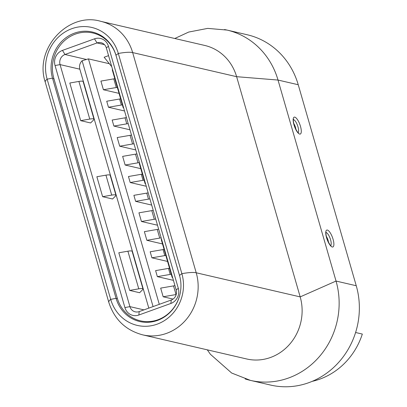 <?xml version="1.0" encoding="UTF-8"?>
<svg xmlns="http://www.w3.org/2000/svg" width="407" height="407" viewBox="0 0 407 407"><rect width="100%" height="100%" fill="white"/><g stroke="black" fill="none" stroke-linecap="round" stroke-linejoin="round"><path stroke-width="0.61" d="M355.596 332.504L362.327 334.066A69.851 64.855 103.1 0 1 319.871 379.11A69.851 64.855 103.1 0 1 312.2 381.349M226.999 30.067L247.212 34.753A76.638 71.154 103.1 0 1 298.234 84.737L356.252 285.745A76.638 71.154 103.1 0 1 308.776 382.687A76.638 71.154 103.1 0 1 270.604 385.068L250.386 380.382A76.638 71.154 -76.9 0 0 250.432 380.392A76.638 71.154 -76.9 0 0 288.563 377.996A76.638 71.154 -76.9 0 0 336.034 281.054L278.017 80.052A76.638 71.154 -76.9 0 0 226.999 30.067A76.638 71.154 -76.9 0 0 226.928 30.052A76.638 71.154 -76.9 0 0 224.527 29.543M108.801 302.33C114.372 319.449 125.671 330.296 142.689 334.859A47.899 44.475 -76.9 0 0 166.544 333.369A47.899 44.475 -76.9 0 0 196.952 275.646A47.899 44.475 -76.9 0 0 196.215 272.782L132.657 52.579A47.899 44.475 103.1 0 0 100.773 21.337L204.741 45.447A47.899 44.475 103.1 0 1 236.625 76.689L300.183 296.891L196.215 272.782A28.938 5.535 163.9 0 0 181.878 273.677L179.507 275.417A35.577 33.033 103.1 0 1 157.468 320.426A35.577 33.033 103.1 0 1 116.061 298.326L110.699 299.374L47.141 79.172A39.917 37.062 103.1 0 1 46.53 76.786A39.917 37.062 103.1 0 1 71.866 28.683A39.917 37.062 103.1 0 1 118.32 53.475L181.878 273.677A39.917 37.062 103.1 0 1 182.489 276.063A39.917 37.062 103.1 0 1 157.153 324.165A39.917 37.062 103.1 0 1 110.699 299.374A28.938 5.535 163.9 0 0 108.801 302.33L45.243 82.128A28.938 5.535 -16.1 0 1 47.141 79.172L52.503 78.124L116.061 298.326M179.507 275.417L115.949 55.215A35.577 33.033 -76.9 0 0 74.542 33.115A35.577 33.033 -76.9 0 0 51.954 75.992A35.577 33.033 -76.9 0 0 52.503 78.124M356.252 285.745L336.034 281.054L300.183 296.891A47.899 44.475 103.1 0 1 270.513 357.478A47.899 44.475 103.1 0 1 246.657 358.969L142.689 334.859M180.591 290.949A34.926 32.428 -76.9 0 1 150.763 321.449A34.926 32.428 -76.9 0 1 117.262 298.082L53.81 78.256A34.926 32.428 -76.9 0 1 53.276 76.165A34.926 32.428 -76.9 0 1 76.43 33.74A34.926 32.428 -76.9 0 1 116.092 55.769L179.543 275.595A34.926 32.428 -76.9 0 1 180.077 277.686A34.926 32.428 -76.9 0 1 180.413 279.375M94.5 38.833A11.976 11.116 103.1 0 1 108.44 46.271L178.297 288.304A11.976 11.116 103.1 0 1 170.879 303.454L138.848 315.018A11.976 11.116 103.1 0 1 124.913 307.58L55.052 65.547A11.976 11.116 103.1 0 1 62.469 50.397L94.5 38.833L97.034 42.933A7.982 7.412 103.1 0 1 101.007 42.684A7.982 7.412 103.1 0 1 106.324 47.894L176.185 289.926A7.982 7.412 103.1 0 1 171.24 300.025L139.209 311.589A7.982 7.412 103.1 0 1 135.231 311.838A7.982 7.412 103.1 0 1 129.914 306.629L60.058 64.596A7.982 7.412 103.1 0 1 65.003 54.497L97.034 42.933L104.472 44.658M153.078 306.583L82.117 60.745L88.441 58.878L109.371 63.731M108.562 55.642L104.131 57.239L111.742 66.672M82.117 60.745A7.982 7.412 -76.9 0 0 79.838 69.185L148.804 308.124M129.68 290.42L139.616 292.725L142.73 289.586A7.982 1.526 163.9 0 0 143.01 288.99A7.982 1.526 163.9 0 0 138.762 288.833L129.68 290.42L118.813 252.778L127.895 251.195A7.982 1.526 -16.1 0 1 132.143 251.348L143.01 288.99M102.625 196.693L112.566 198.998L115.68 195.859A7.982 1.526 163.9 0 0 115.954 195.263A7.982 1.526 163.9 0 0 111.706 195.106L102.625 196.693L96.866 176.74L105.952 175.158A7.982 1.526 -16.1 0 1 110.195 175.315L115.954 195.263M94.007 119.226L83.145 81.588A7.982 1.526 -16.1 0 0 78.897 81.431L69.816 83.018L80.678 120.655L90.619 122.96L93.732 119.826A7.982 1.526 163.9 0 0 94.007 119.226A7.982 1.526 163.9 0 0 89.764 119.073L80.678 120.655M88.441 58.878L159.29 304.339M173.056 299.069L163.166 296.774L160.668 288.115L173.53 285.897A11.976 2.289 -16.1 0 1 174.959 285.678M120.63 98.845A11.976 2.289 -16.1 0 0 119.587 99.008L106.726 101.226L108.46 107.25L124.532 110.974M164.087 249.41A11.976 2.289 -16.1 0 0 163.044 249.572L150.183 251.791L151.918 257.814L167.562 261.442M142.358 174.125A11.976 2.289 -16.1 0 0 141.315 174.293L128.454 176.511L130.189 182.529L146.261 186.258M131.502 135.114A11.976 2.289 -16.1 0 0 130.072 135.333L117.206 137.551L119.704 146.21L135.775 149.934M136.93 153.938A11.976 2.289 -16.1 0 0 135.5 154.151L122.639 156.369L125.137 165.028L140.781 168.656M153.23 210.399A11.976 2.289 -16.1 0 0 151.801 210.617L138.935 212.83L141.438 221.489L157.504 225.219M126.445 117.613A11.976 2.289 -16.1 0 0 125.02 117.832L112.154 120.045L113.894 126.068L129.965 129.797M148.179 192.893A11.976 2.289 -16.1 0 0 146.749 193.111L133.883 195.329L135.623 201.353L151.694 205.077M169.521 268.228A11.976 2.289 -16.1 0 0 168.478 268.396L155.611 270.614L157.351 276.633L173.423 280.362M119.053 93.371L103.409 89.744L100.911 81.09L113.772 78.872A11.976 2.289 -16.1 0 1 114.82 78.704M162.51 243.941L146.866 240.308L144.368 231.654L157.234 229.436A11.976 2.289 -16.1 0 1 158.659 229.217M176.195 294.526A11.976 2.289 163.9 0 0 176.033 294.556L163.166 296.774M122.37 104.864A11.976 2.289 163.9 0 0 121.327 105.031L108.46 107.25M165.827 255.433A11.976 2.289 163.9 0 0 164.784 255.596L151.918 257.814M144.098 180.148A11.976 2.289 163.9 0 0 143.055 180.316L130.189 182.529M134 143.773A11.976 2.289 163.9 0 0 132.575 143.986L119.704 146.21M139.428 162.591A11.976 2.289 163.9 0 0 138.004 162.81L125.137 165.028M155.728 219.052A11.976 2.289 163.9 0 0 154.299 219.271L141.438 221.489M128.185 123.631A11.976 2.289 163.9 0 0 126.755 123.85L113.894 126.068M149.913 198.916A11.976 2.289 163.9 0 0 148.484 199.135L135.623 201.353M171.261 274.252A11.976 2.289 163.9 0 0 170.218 274.42L157.351 276.633M117.318 87.363A11.976 2.289 163.9 0 0 116.28 87.525L103.409 89.744M161.162 237.876A11.976 2.289 163.9 0 0 159.748 238.09L146.866 240.308M172.395 276.801A7.982 1.526 163.9 0 0 172.156 277.355A7.982 1.526 163.9 0 0 172.654 277.701M172.156 277.355L161.294 239.713A7.982 1.526 -16.1 0 1 161.528 239.158M123.397 107.036A7.982 1.526 163.9 0 0 123.158 107.596L112.291 69.953A7.982 1.526 -16.1 0 1 112.53 69.399M123.158 107.596A7.982 1.526 163.9 0 0 123.657 107.936M145.34 183.074A7.982 1.526 163.9 0 0 145.106 183.628A7.982 1.526 163.9 0 0 145.599 183.974M145.106 183.628L139.347 163.68A7.982 1.526 -16.1 0 1 139.586 163.126M245.156 378.937A76.638 71.154 -76.9 0 0 250.386 380.382M298.234 84.737L278.017 80.052L236.625 76.689L132.657 52.579A28.938 5.535 -16.1 0 0 118.32 53.475L115.949 55.215M117.262 298.082A23.148 4.426 163.9 0 0 116.254 298.977M52.798 79.156A23.148 4.426 -16.1 0 1 53.81 78.256M85.938 59.356L65.003 54.497L62.469 50.397M106.324 47.894L108.44 46.271M178.297 288.304L176.185 289.926M171.24 300.025L170.879 303.454M138.848 315.018L139.209 311.589M143.936 309.88L129.914 306.629L124.913 307.58M55.052 65.547L60.058 64.596L79.838 69.185M173.53 285.897L176.033 294.556M119.587 99.008L121.327 105.031M163.044 249.572L164.784 255.596M141.315 174.293L143.055 180.316M130.072 135.333L132.575 143.986M135.5 154.151L138.004 162.81M151.801 210.617L154.299 219.271M125.02 117.832L126.755 123.85M146.749 193.111L148.484 199.135M168.478 268.396L170.218 274.42M113.777 78.872L116.28 87.525M157.234 229.436L159.737 238.09M127.895 251.195L138.762 288.833M105.952 175.158L111.706 195.106M78.897 81.431L89.764 119.073M327.376 230.052A8.979 2.859 -109.9 0 1 333.068 239.275A8.979 2.859 -109.9 0 1 332.265 246.993A8.979 2.859 -109.9 0 1 326.572 237.769A8.979 2.859 -109.9 0 1 327.376 230.052M294.78 117.13A8.979 2.859 -109.9 0 1 300.478 126.353A8.979 2.859 -109.9 0 1 299.669 134.066A8.979 2.859 -109.9 0 1 293.976 124.842A8.979 2.859 -109.9 0 1 294.78 117.13M326.043 232.56A6.985 2.223 -109.9 0 1 326.139 232.575A6.985 2.223 -109.9 0 1 330.179 238.538A6.985 2.223 -109.9 0 1 330.723 245.523M328.49 242.363A4.991 1.587 70.1 0 0 326.343 236.411M293.447 119.633A6.985 2.223 -109.9 0 1 293.544 119.653A6.985 2.223 -109.9 0 1 297.583 125.615A6.985 2.223 -109.9 0 1 298.127 132.601M295.899 129.441A4.991 1.587 70.1 0 0 293.747 123.489M100.773 21.337C68.788 11.559 33.878 48.326 45.243 82.128M250.432 380.387L231.669 373.031L210.419 354.299L207.295 349.842M246.286 358.882L246.693 358.979M204.39 45.37L204.797 45.462M174.781 38.502L188.685 32.061L207.723 28.388L226.928 30.057M330.937 245.691L330.983 245.701C330.988 244.902 331.288 248.275 327.213 239.418C325.061 232.326 326.333 232.372 326.129 232.255L325.671 232.595M298.341 132.763L298.392 132.779C298.392 131.975 298.697 135.353 294.622 126.496C292.465 119.404 293.737 119.449 293.533 119.327L293.076 119.668"/></g></svg>
